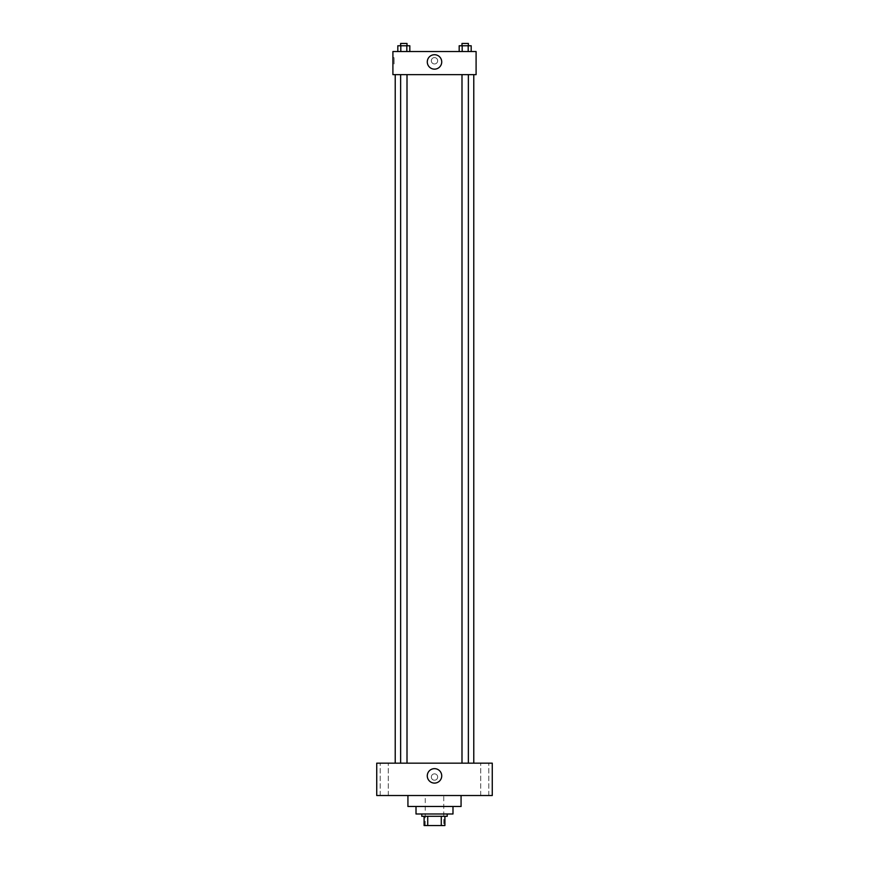 <?xml version="1.0" encoding="UTF-8"?>
<svg xmlns="http://www.w3.org/2000/svg" width="869" height="869" viewBox="0 0 869 869"><rect width="100%" height="100%" fill="white"/><g stroke="black" fill="none" stroke-linecap="round" stroke-linejoin="round"><path stroke-width="0.65" stroke-dasharray="4.34 3.26" d="M443.744 795.515L425.256 795.515L443.744 795.515L443.744 825.55L425.256 825.55L443.744 825.55M427.722 825.55L424.105 825.55L424.105 816.306L427.722 816.306L427.722 825.55L444.895 825.55M441.278 816.306L427.722 816.306L441.278 816.306L441.278 825.55M427.722 816.306L424.105 816.306M421.791 816.306L447.209 816.306M416.012 813.992L452.988 813.992M407.93 806.486L461.07 806.486M434.5 795.515L407.93 795.515L434.5 795.515M384.25 795.515L380.198 795.515L384.25 795.515M484.75 795.515L488.802 795.515L484.75 795.515M376.733 795.515L492.267 795.515L492.267 763.167L376.733 763.167L376.733 795.515M384.25 763.167L380.198 763.167L384.25 763.167M484.75 763.167L488.802 763.167L484.75 763.167M434.5 768.652A7.224 7.224 0 0 1 440.757 779.482A7.224 7.224 0 0 1 428.243 779.482A7.224 7.224 0 0 1 434.5 768.652M431.328 777.027A3.172 3.172 0 0 1 436.086 774.279A3.172 3.172 0 0 1 436.086 779.786A3.172 3.172 0 0 1 431.328 777.027A3.172 3.172 0 0 1 436.086 774.279A3.172 3.172 0 0 1 436.086 779.786A3.172 3.172 0 0 1 431.328 777.027M492.267 773.855L492.267 780.21L492.256 773.855M376.733 780.21L376.733 773.855L376.744 780.21M403.813 763.167L407.007 763.167L403.813 763.167M465.187 763.167L461.993 763.167L465.187 763.167M407.007 763.167L400.631 763.167L407.007 763.167L407.007 74.636L400.631 74.636L407.007 74.636M473.779 763.167L395.221 763.167L473.779 763.167M473.779 74.636L395.221 74.636L473.779 74.636M461.993 74.636L468.369 74.636L461.993 74.636L468.369 74.636L461.993 74.636L461.993 763.167M468.369 74.636L468.369 763.167M392.907 74.636L476.093 74.636L476.093 51.532L392.907 51.532L392.907 74.636M437.672 60.776A3.172 3.172 0 0 0 432.914 58.027A3.172 3.172 0 0 0 432.914 63.535A3.172 3.172 0 0 0 437.672 60.776A3.172 3.172 0 0 0 432.914 58.027A3.172 3.172 0 0 0 432.914 63.535A3.172 3.172 0 0 0 437.672 60.776M397.817 51.532L397.817 45.764L400.815 45.764L400.815 51.532L397.817 51.532L409.82 51.532L397.817 51.532L409.82 51.532L397.817 51.532L409.82 51.532L397.817 51.532L400.815 51.532L400.815 45.764L409.82 45.764L406.822 45.764L406.822 51.532L406.822 45.764L397.817 45.764L409.82 45.764L409.82 51.532M459.18 51.532L459.18 45.764L462.178 45.764L462.178 51.532L459.18 51.532L471.183 51.532L459.18 51.532L471.183 51.532L459.18 51.532L471.183 51.532L459.18 51.532L462.178 51.532L462.178 45.764L471.183 45.764L468.185 45.764L468.185 51.532L468.185 45.764L459.18 45.764L471.183 45.764L471.183 51.532M392.907 63.958L392.907 57.604L392.907 63.958L394.081 63.958L394.081 57.604L394.081 63.958M476.093 57.604L476.082 63.958L476.093 57.604M441.724 61.938A7.224 7.224 0 0 1 430.894 68.184A7.224 7.224 0 0 1 430.894 55.681A7.224 7.224 0 0 1 441.724 61.938M468.369 45.764L461.993 45.764L468.369 45.764L461.993 45.764L468.369 45.764L468.369 43.45L461.993 43.45L468.369 43.45L461.993 43.45L461.993 45.764M407.007 45.764L400.631 45.764L407.007 45.764L400.631 45.764L407.007 45.764L407.007 43.45L400.631 43.45L407.007 43.45L400.631 43.45L400.631 45.764M468.185 45.764L468.185 51.532M462.178 45.764L462.178 51.532M406.822 45.764L406.822 51.532M400.815 45.764L400.815 51.532M425.256 825.55L425.256 795.515M388.291 795.515L388.291 763.167L388.291 795.515M380.198 795.515L380.198 763.167L380.198 795.515M488.802 795.515L488.802 763.167L488.802 795.515M480.709 795.515L480.709 763.167L480.709 795.515M400.631 74.636L400.631 763.167M394.081 57.604L392.907 57.604"/><path stroke-width="1.3" d="M441.278 816.306L441.278 825.55L424.105 825.55L424.105 816.306M441.278 825.55L444.895 825.55L444.895 816.306L444.895 825.55M447.209 813.992L447.209 816.306L421.791 816.306L421.791 813.992M427.722 816.306L427.722 825.55M452.988 806.486L452.988 813.992L416.012 813.992L416.012 806.486M461.07 795.515L461.07 806.486L407.93 806.486L407.93 795.515M492.267 795.515L376.733 795.515L376.733 763.167L492.267 763.167L492.267 795.515M434.5 768.652A7.224 7.224 0 0 1 440.757 779.482A7.224 7.224 0 0 1 428.243 779.482A7.224 7.224 0 0 1 434.5 768.652M473.779 74.636L473.779 763.167M461.993 763.167L461.993 74.636M407.007 74.636L407.007 763.167M476.093 74.636L392.907 74.636L392.907 51.532L476.093 51.532L476.093 74.636M441.724 61.938A7.224 7.224 0 0 1 430.894 68.184A7.224 7.224 0 0 1 430.894 55.681A7.224 7.224 0 0 1 441.724 61.938M471.183 51.532L471.183 45.764L459.18 45.764L459.18 51.532M468.185 45.764L468.185 51.532M462.178 45.764L462.178 51.532M461.993 45.764L461.993 43.45L468.369 43.45L468.369 45.764M409.82 51.532L409.82 45.764L397.817 45.764L397.817 51.532M406.822 45.764L406.822 51.532M400.815 45.764L400.815 51.532M400.631 45.764L400.631 43.45L407.007 43.45L407.007 45.764M395.221 74.636L395.221 763.167M468.369 763.167L468.369 74.636M400.631 74.636L400.631 763.167"/></g></svg>
